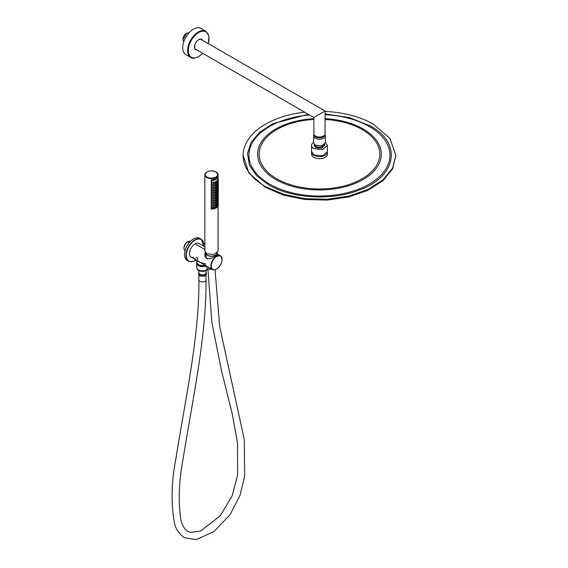 <?xml version="1.0" encoding="UTF-8"?>
<svg xmlns="http://www.w3.org/2000/svg" width="568" height="568" viewBox="0 0 568 568"><rect width="100%" height="100%" fill="white"/><g stroke="black" fill="none" stroke-linecap="round" stroke-linejoin="round"><path stroke-width="0.85" d="M196.13 257.339L197.778 258.291L197.075 260.556L212.553 269.488C213.206 270.134 214.569 270.013 216.621 269.111L216.493 269.097A7.888 4.558 -60 0 1 212.553 269.488A7.888 4.558 -60 0 1 210.913 265.874A7.888 4.558 -60 0 1 216.493 256.211L215.883 255.856C212.744 258.085 209.67 259.015 206.667 258.667L205.19 252.22L204.757 254.414L206.667 258.667C209.67 259.022 212.744 258.085 215.883 255.856L217.75 254.301L215.883 255.856L216.493 256.211A7.888 4.558 -60 0 1 220.441 255.82A7.888 4.558 -60 0 1 222.074 259.434A7.888 4.558 120 0 0 220.441 255.82A7.888 4.558 120 0 0 216.493 256.211L216.678 256.523A7.64 4.409 120 0 0 211.275 265.874A7.64 4.409 120 0 0 216.678 268.991A7.64 4.409 120 0 0 222.074 259.64A7.64 4.409 120 0 0 216.678 256.523C219.958 254.996 221.754 256.04 222.074 259.64C221.754 263.616 219.958 266.733 216.678 268.991L216.678 268.991A7.64 4.409 120 0 1 211.275 265.874A7.64 4.409 120 0 1 216.678 256.523L216.493 256.211A7.888 4.558 120 0 0 210.913 265.874A7.888 4.558 120 0 0 212.553 269.488A7.888 4.558 120 0 0 216.493 269.097L216.621 269.111C222.102 264.333 223.38 259.903 220.441 255.82L218.098 254.471A7.888 4.558 -60 0 0 217.75 254.301L217.792 254.414M204.87 255.621A6.518 3.763 180 0 1 205.73 254.343A6.518 3.763 180 0 0 204.87 255.621M205.126 256.58A6.17 3.564 180 0 1 205.396 255.245A6.17 3.564 180 0 1 205.744 254.741A6.17 3.564 180 0 0 205.396 255.245L205.126 256.58M205.928 264.099L199.943 262.21L191.132 257.119A7.888 4.558 -60 0 1 189.918 250.8A7.888 4.558 -60 0 1 195.08 243.842L204.835 249.48L195.08 243.842A7.888 4.558 -60 0 1 199.02 243.452L204.835 246.81M195.08 243.842A7.888 4.558 120 0 0 189.542 252.668A7.888 4.558 120 0 0 193.674 257.332M197.245 261.06A5.602 3.23 0 0 0 198.686 264.631A5.602 3.23 0 0 0 204.991 265.121A5.602 3.23 0 0 1 196.855 262.238L196.855 260.74L203.713 264.383L196.706 260.314M195.08 258.596C195.683 259.32 195.165 259.278 193.525 258.461M205.616 256.8A5.659 3.266 180 0 1 205.786 255.919A5.659 3.266 0 0 0 205.616 256.8L207.441 258.958M187.334 241.954L187.767 241.705A5.346 3.088 120 0 0 183.989 248.251L183.989 247.754A4.736 2.733 120 0 1 187.334 241.954L187.767 241.705A5.346 3.088 120 0 1 190.379 241.407A5.346 3.088 120 0 0 187.767 241.705L187.334 241.954A4.736 2.733 120 0 0 183.989 247.754A4.736 2.733 120 0 0 183.996 247.989M183.989 248.251A5.346 3.088 120 0 0 185.04 250.666A5.346 3.088 120 0 1 183.989 248.251C184.209 245.468 185.473 243.289 187.767 241.705L189.293 242.586L187.767 241.705M323.412 111.974C325.578 110.717 325.578 110.717 323.412 111.974L315.488 116.546C313.323 117.796 313.323 117.796 315.488 116.546M195.229 49.004L313.848 117.491L324.64 111.257M313.87 117.484L313.87 133.785A5.602 3.23 0 0 0 317.327 136.774A5.602 3.23 0 0 0 323.426 136.071A5.602 3.23 0 0 0 325.066 133.785L325.066 111.016L323.426 111.96M324.811 134.751A5.346 3.088 180 0 1 320.97 137.704A5.346 3.088 180 0 1 314.125 134.751M183.712 42.018L182.91 39.788L186.687 33.242L188.498 32.731A5.346 3.088 -60 0 1 189.016 32.823M186.467 33.377A4.736 2.733 120 0 0 186.254 33.491A4.736 2.733 120 0 0 182.91 39.291A4.736 2.733 120 0 0 182.917 39.533M205.886 31.204A15.144 8.747 -60 0 0 198.317 31.957A15.144 8.747 -60 0 0 188.42 45.305A15.144 8.747 -60 0 0 190.741 57.439L185.885 54.635A15.144 8.747 -60 0 1 183.563 42.493A15.144 8.747 -60 0 1 193.454 29.153A15.144 8.747 -60 0 1 201.029 28.4L205.886 31.204L208.967 36.054L208.328 43.637M195.144 260.364A12.638 7.299 -60 0 1 194.902 260.506A12.638 7.299 -60 0 1 188.654 261.181L187.199 260.378A12.674 7.32 -60 0 1 184.494 254.528A12.674 7.32 -60 0 1 193.454 239A12.674 7.32 -60 0 1 199.872 238.418L201.299 239.284A12.638 7.299 -60 0 1 203.841 245.028A12.638 7.299 -60 0 1 203.834 245.312M243.104 155.398L248.919 173.105L265.469 187.404L283.467 195.115L304.569 199.467L326.955 200.106L348.688 196.961L367.915 190.308L382.96 180.723L392.545 169.03L395.832 155.398L392.545 168.199L382.96 179.893L367.915 189.478L348.688 196.13L326.955 199.276L304.569 198.637L283.467 194.277L265.469 186.574A76.36 44.091 180 0 1 243.104 155.398A76.36 44.091 180 0 1 304.604 112.152M325.066 111.427A76.36 44.091 180 0 1 373.467 124.222L390.017 138.528L395.832 155.398M327.353 151.862A7.888 4.558 180 0 1 327.36 152.075L327.36 154.148A7.888 4.558 180 0 1 322.489 158.358A7.888 4.558 180 0 1 313.891 157.371A7.888 4.558 180 0 1 311.576 154.148L311.576 152.075A7.888 4.558 180 0 1 311.584 151.862M327.36 152.075A7.888 4.558 180 0 1 322.489 156.285A7.888 4.558 180 0 1 313.891 155.291A7.888 4.558 180 0 1 311.576 152.075M311.576 145.422L311.576 151.656L313.891 154.879L322.489 155.866L327.36 151.656L327.36 145.422L322.489 149.632L313.891 148.646A7.888 4.558 180 0 1 311.576 145.422A7.888 4.558 180 0 1 313.614 142.369M325.322 142.369L327.36 145.422M314.324 144.4L314.125 145.358L315.687 147.602L321.566 148.262L324.811 145.358L324.612 144.4M324.129 144.826A4.707 2.719 180 0 1 320.963 147.027A4.707 2.719 180 0 1 316.142 146.367A4.707 2.719 180 0 1 314.807 144.826M313.614 135.866L313.614 142.781L315.325 145.174L321.708 145.905L325.322 142.781L325.322 135.866A5.857 3.38 180 0 1 321.708 138.982A5.857 3.38 180 0 1 315.325 138.251A5.857 3.38 180 0 1 313.614 135.866A5.857 3.38 180 0 1 314.047 134.588M324.889 134.588A5.857 3.38 180 0 1 325.322 135.866M218.076 205.694L218.076 250.985L213.987 254.521L206.773 253.69L204.835 250.985L204.835 174.816A6.617 3.82 0 0 0 206.773 177.514A6.617 3.82 0 0 0 206.887 177.578A6.617 3.82 0 0 0 214.065 178.324A6.617 3.82 0 0 0 218.076 174.816L218.076 174.816A6.617 3.82 0 0 0 216.578 172.395M218.034 205.673A6.617 3.82 0 0 1 211.232 209.081L211.232 179.985A6.617 3.82 0 0 0 218.076 176.165A6.617 3.82 0 0 0 218.069 176.037L218.069 179.637M218.069 204.572L218.069 204.033M218.069 202.911L218.069 202.364M218.069 201.249L218.069 200.703M218.069 199.588L218.069 199.041M218.069 197.927L218.069 197.38M218.069 196.265L218.069 195.719M218.069 194.597L218.069 194.05M218.069 192.935L218.069 192.389M218.069 191.274L218.069 190.727M218.069 189.613L218.069 189.066M218.069 187.951L218.069 187.404M218.069 186.283L218.069 185.743M218.069 184.621L218.069 184.075M218.069 182.96L218.069 182.413M218.069 181.298L218.069 180.752M211.232 179.985L216.046 178.92M211.232 208.669L211.708 208.669A6.617 3.82 0 0 0 217.942 205.616M211.339 208.733L211.339 180.049M211.516 180.205L211.708 180.404A6.617 3.82 0 0 0 218.069 176.726L218.069 176.726M214.725 206.922L215.542 206.603L214.725 206.922L215.407 207.483L216.089 206.922L215.286 207.249M215.542 206.603L216.089 206.922M216.33 206.184L216.933 205.744L216.422 206.404L216.962 206.716L217.48 206.063L216.869 206.496M216.933 205.744L217.48 206.063M217.48 205.19L217.842 204.608M218.112 205.715L217.679 205.304M214.278 182.598L213.249 182.797L214.278 182.598L213.54 182.008L212.609 182.42L213.17 182.747M214.725 181.98L215.542 181.668L214.725 181.98L215.407 182.541L216.089 181.98L215.286 182.307M215.542 181.668L216.089 181.98M216.33 181.249L216.933 180.809L216.33 181.249L216.962 181.774L217.48 181.121L216.869 181.561M216.933 180.809L217.48 181.121M214.278 184.259L213.249 184.458L214.278 184.259L213.54 183.67L212.609 184.089L213.17 184.408M214.725 183.649L215.542 183.329L214.725 183.649L215.407 184.202L216.089 183.641L215.286 183.968M215.542 183.329L216.089 183.641M216.33 182.91L216.933 182.47L216.33 182.91L216.962 183.443L217.48 182.782L216.869 183.223M216.933 182.47L217.48 182.782M217.48 181.909L217.842 181.327M218.112 182.442L217.679 182.023M217.48 180.248L217.842 179.666M218.112 180.78L217.679 180.361M214.278 185.921L213.249 186.119L214.278 185.921L213.54 185.331L212.609 185.75L213.17 186.07M214.725 185.31L215.542 184.99L214.725 185.31L215.407 185.864L216.089 185.303L215.286 185.629M215.542 184.99L216.089 185.303M216.33 184.572L216.933 184.131L216.422 184.792L216.962 185.104L217.48 184.451L216.869 184.884M216.933 184.131L217.48 184.451M217.48 183.571L217.842 182.988M218.112 184.103L217.679 183.684M214.278 187.589L213.249 187.781L214.278 187.589L213.54 186.993L212.609 187.412L213.17 187.738M214.725 186.971L215.542 186.652L214.725 186.971L215.407 187.525L216.089 186.964L215.286 187.291M215.542 186.652L216.089 186.964M216.33 186.233L216.933 185.793L216.422 186.453L216.962 186.766L217.48 186.112L216.869 186.545M216.933 185.793L217.48 186.112M217.48 185.232L217.842 184.657M218.112 185.764L217.679 185.345M214.278 189.25L213.249 189.442L214.278 189.25L213.54 188.661L212.609 189.073L213.17 189.4M214.725 188.633L215.542 188.313L214.725 188.633L215.407 189.194L216.089 188.633L215.286 188.952M215.542 188.313L216.089 188.633M216.33 187.894L216.933 187.454L216.422 188.114L216.962 188.427L217.48 187.774L216.869 188.207M216.933 187.454L217.48 187.774M217.48 186.9L217.842 186.318M218.112 187.426L217.679 187.014M214.278 190.912L213.249 191.111L214.278 190.912L213.54 190.323L212.609 190.734L213.17 191.061M214.725 190.294L215.542 189.982L214.725 190.294L215.407 190.855L216.089 190.294L215.286 190.621M215.542 189.982L216.089 190.294M216.33 189.563L216.933 189.116L216.422 189.776L216.962 190.088L217.48 189.435L216.869 189.868M216.933 189.116L217.48 189.435M217.48 188.562L217.842 187.98M218.112 189.094L217.679 188.675M214.278 192.573L213.249 192.772L214.278 192.573L213.54 191.984L212.609 192.403L213.17 192.722M214.725 191.956L215.542 191.643L214.725 191.956L215.407 192.516L216.089 191.956L215.286 192.282M215.542 191.643L216.089 191.956M216.33 191.224L216.933 190.784L216.33 191.224L216.962 191.75L217.48 191.096L216.869 191.537M216.933 190.784L217.48 191.096M217.48 190.223L217.842 189.641M218.112 190.756L217.679 190.337M214.278 194.235L213.249 194.434L214.278 194.235L213.54 193.645L212.609 194.064L213.17 194.384M214.725 193.624L215.542 193.305L214.725 193.624L215.407 194.178L216.089 193.617L215.286 193.944M215.542 193.305L216.089 193.617M216.33 192.886L216.933 192.446L216.33 192.886L216.962 193.418L217.48 192.758L216.869 193.198M216.933 192.446L217.48 192.758M217.48 191.885L217.842 191.302M218.112 192.417L217.679 191.998M214.278 195.903L213.249 196.095L214.278 195.903L213.54 195.307L212.609 195.726L213.17 196.045M214.725 195.285L215.542 194.966L214.725 195.285L215.407 195.839L216.089 195.278L215.286 195.605M215.542 194.966L216.089 195.278M216.33 194.547L216.933 194.107L216.422 194.767L216.962 195.08L217.48 194.426L216.869 194.859M216.933 194.107L217.48 194.426M217.48 193.546L217.842 192.971M218.112 194.079L217.679 193.66M214.278 197.565L213.249 197.756L214.278 197.565L213.54 196.975L212.609 197.387L213.17 197.714M214.725 196.947L215.542 196.627L214.725 196.947L215.407 197.508L216.089 196.947L215.286 197.266M215.542 196.627L216.089 196.947M216.33 196.209L216.933 195.768L216.422 196.429L216.962 196.741L217.48 196.088L216.869 196.521M216.933 195.768L217.48 196.088M217.48 195.207L217.842 194.632M218.112 195.74L217.679 195.328M214.278 199.226L213.249 199.425L214.278 199.226L213.54 198.637L212.609 199.049L213.17 199.375M214.725 198.608L215.542 198.296L214.725 198.608L215.407 199.169L216.089 198.608L215.286 198.935M215.542 198.296L216.089 198.608M216.33 197.87L216.933 197.43L216.422 198.09L216.962 198.402L217.48 197.749L216.869 198.182M216.933 197.43L217.48 197.749M217.48 196.876L217.842 196.294M218.112 197.408L217.679 196.989M214.278 200.887L213.249 201.086L214.278 200.887L213.54 200.298L212.609 200.71L213.17 201.036M214.725 200.27L215.542 199.957L214.725 200.27L215.407 200.831L216.089 200.27L215.286 200.596M215.542 199.957L216.089 200.27M216.33 199.538L216.933 199.098L216.33 199.538L216.962 200.064L217.48 199.411L216.869 199.851M216.933 199.098L217.48 199.411M217.48 198.537L217.842 197.955M218.112 199.07L217.679 198.651M214.278 202.549L213.249 202.748L214.278 202.549L213.54 201.959L212.609 202.378L213.17 202.698M214.725 201.938L215.542 201.619L214.725 201.938L215.407 202.492L216.089 201.931L215.286 202.258M215.542 201.619L216.089 201.931M216.33 201.2L216.933 200.76L216.33 201.2L216.962 201.732L217.48 201.072L216.869 201.512M216.933 200.76L217.48 201.072M217.48 200.199L217.842 199.616M218.112 200.731L217.679 200.312M214.278 204.21L213.249 204.409L214.278 204.21L213.54 203.621L212.609 204.04L213.17 204.359M214.725 203.6L215.542 203.28L214.725 203.6L215.407 204.153L216.089 203.593L215.286 203.919M215.542 203.28L216.089 203.593M216.33 202.861L216.933 202.421L216.422 203.081L216.962 203.394L217.48 202.74L216.869 203.174M216.933 202.421L217.48 202.74M217.48 201.86L217.842 201.278M218.112 202.393L217.679 201.974M214.278 205.879L213.249 206.07L214.278 205.879L213.54 205.289L212.609 205.701L213.17 206.028M214.725 205.261L215.542 204.941L214.725 205.261L215.407 205.815L216.089 205.254L215.286 205.581M215.542 204.941L216.089 205.254M216.33 204.523L216.933 204.082L216.422 204.743L216.962 205.055L217.48 204.402L216.869 204.835M216.933 204.082L217.48 204.402M217.48 203.521L217.842 202.946M218.112 204.054L217.679 203.635M214.278 207.54L213.249 207.732L214.278 207.54L213.54 206.951L212.609 207.363L213.17 207.689M218.453 204.963L218.048 205.517L218.453 204.963M212.78 182.683L213.249 182.797M212.78 184.344L213.249 184.458M218.453 181.682L218.048 182.243L218.453 181.682M218.453 180.02L218.048 180.574L218.453 180.02M212.78 186.013L213.249 186.119M218.453 183.343L218.048 183.904L218.453 183.343M212.78 187.674L213.249 187.781M218.453 185.005L218.048 185.566L218.453 185.005M212.78 189.336L213.249 189.442M218.453 186.673L218.048 187.227L218.453 186.673M212.78 190.997L213.249 191.111M218.453 188.335L218.048 188.888L218.453 188.335M212.78 192.659L213.249 192.772M218.453 189.996L218.048 190.55L218.453 189.996M212.78 194.32L213.249 194.434M218.453 191.657L218.048 192.218L218.453 191.657M212.78 195.988L213.249 196.095M218.453 193.319L218.048 193.88L218.453 193.319M212.78 197.65L213.249 197.756M218.453 194.98L218.048 195.541L218.453 194.98M212.78 199.311L213.249 199.425M218.453 196.649L218.048 197.202L218.453 196.649M212.78 200.973L213.249 201.086M218.453 198.31L218.048 198.864L218.453 198.31M212.78 202.634L213.249 202.748M218.453 199.971L218.048 200.532L218.453 199.971M212.78 204.302L213.249 204.409M218.453 201.633L218.048 202.194L218.453 201.633M212.78 205.964L213.249 206.07M218.453 203.294L218.048 203.855L218.453 203.294M212.78 207.625L213.249 207.732M207.895 268.643A5.829 3.365 180 0 1 198.331 269.814A5.829 3.365 180 0 1 196.627 267.436L196.627 263.275A5.829 3.365 0 0 0 198.331 265.661A5.829 3.365 0 0 0 206.156 265.881M207.966 268.629A5.602 3.23 180 0 1 206.418 270.347A5.602 3.23 180 0 1 203.905 271.184A5.602 3.23 180 0 1 198.495 270.347L198.495 270.347A5.602 3.23 180 0 1 196.897 268.444M198.679 270.446L198.679 270.446A5.346 3.088 0 0 0 203.841 271.248A5.346 3.088 0 0 0 206.234 270.446A5.346 3.088 0 0 0 206.326 270.396M206.021 272.257A3.82 2.201 180 0 1 206.276 273.045L206.276 274.088A3.82 2.201 180 0 1 203.919 276.126A3.82 2.201 180 0 1 199.758 275.643A3.82 2.201 180 0 1 198.637 274.088L198.637 273.045A3.82 2.201 180 0 1 198.892 272.257M198.892 270.567L198.892 272.839A3.564 2.059 0 0 0 199.936 274.294A3.564 2.059 0 0 0 203.82 274.742A3.564 2.059 0 0 0 206.021 272.839L206.021 270.567M196.862 262.338A5.829 3.365 0 0 0 196.627 263.275M196.869 262.444A5.602 3.23 0 0 0 196.855 262.657L196.855 263.275A5.602 3.23 0 0 0 198.495 265.561A5.602 3.23 0 0 0 206.07 265.746M196.855 262.657A5.602 3.23 0 0 0 198.495 264.944A5.602 3.23 0 0 0 205.446 265.391M205.034 265.149A5.346 3.088 180 0 1 198.679 264.631A5.346 3.088 180 0 1 198.587 264.574M217.111 252.973A5.659 3.266 180 0 1 213.05 255.99A5.659 3.266 180 0 1 206.589 254.521A5.659 3.266 180 0 1 205.801 252.973M217.232 252.852A5.779 3.337 180 0 1 217.232 253.037A5.779 3.337 180 0 1 213.085 256.161A5.779 3.337 180 0 1 206.482 254.663A5.779 3.337 180 0 1 205.68 253.037A5.779 3.337 180 0 1 205.68 252.852M200.326 39.22L201.548 39.717A5.652 3.259 120 0 0 200.525 39.227M195.009 48.784A5.652 3.259 120 0 0 195.946 49.423L194.902 48.614M324.079 135.617A4.963 2.868 180 0 1 320.863 137.307A4.963 2.868 180 0 1 314.857 135.617M202.634 53.285A14.633 8.449 -60 0 1 198.679 56.48A14.633 8.449 -60 0 1 188.327 50.502A14.633 8.449 -60 0 1 198.679 32.582A14.633 8.449 -60 0 1 208.236 43.587M196.926 49.984A5.985 3.451 -60 0 1 194.54 45.887A5.985 3.451 -60 0 1 198.679 39.646A5.985 3.451 -60 0 1 202.528 40.285M195.903 259.881A12.389 7.15 -60 0 1 195.08 260.4A12.389 7.15 -60 0 1 186.744 258.22A12.389 7.15 -60 0 1 189.925 245.078A12.389 7.15 -60 0 1 195.08 240.179A12.389 7.15 -60 0 1 200.227 239.135A12.389 7.15 -60 0 1 203.798 246.214M195.967 259.917L195.023 260.52C192.602 261.891 190.479 262.111 188.654 261.181A12.638 7.299 -60 0 1 185.963 255.344A12.638 7.299 -60 0 1 189.648 244.872A12.638 7.299 -60 0 1 194.902 239.866A12.638 7.299 -60 0 1 200.156 238.801A12.638 7.299 -60 0 1 201.299 239.284L203.862 246.249M308.339 114.31L272.768 123.732L259.626 132.252L250.985 142.511L247.492 153.736L249.416 165.089L256.608 175.711L268.799 184.955C291.853 198.615 331.57 200.93 358.877 190.209C396.585 177.01 402.62 143.37 370.4 125.989L349.434 117.576L325.066 113.934M325.066 114.722A70.524 40.718 180 0 1 369.072 126.366A70.524 40.718 180 0 1 369.335 126.515A70.524 40.718 180 0 1 369.463 184.018A70.524 40.718 180 0 1 269.864 184.245A70.524 40.718 180 0 1 269.601 184.096A70.524 40.718 180 0 1 252.568 142.419A70.524 40.718 180 0 1 309.532 114.999M325.066 118.684A61.841 35.706 180 0 1 363.2 129A61.841 35.706 180 0 1 363.506 129.177A61.841 35.706 180 0 1 363.044 179.58A61.841 35.706 180 0 1 275.743 179.488A61.841 35.706 180 0 1 275.43 179.31A61.841 35.706 180 0 1 261.394 141.972A61.841 35.706 180 0 1 313.87 118.684M325.066 119.472A60.329 34.833 180 0 1 362.128 129.518A60.329 34.833 180 0 1 362.434 129.696A60.329 34.833 180 0 1 361.979 178.87A60.329 34.833 180 0 1 276.808 178.778A60.329 34.833 180 0 1 276.502 178.608A60.329 34.833 180 0 1 262.792 142.213A60.329 34.833 180 0 1 313.87 119.472M206.333 172.395A6.617 3.82 0 0 0 204.835 174.816C206.525 170.933 210.224 169.946 215.939 171.863L218.076 174.816L218.076 176.165M215.89 177.046A6.276 3.621 0 0 0 215.89 171.927A6.276 3.621 0 0 0 215.783 171.863A6.276 3.621 0 0 0 207.022 171.927A6.276 3.621 0 0 0 207.022 177.046A6.276 3.621 0 0 0 207.128 177.109A6.276 3.621 0 0 0 215.89 177.046M216.046 207.604L211.615 208.726M211.708 208.669L211.708 180.404M206.021 274.876L206.021 279.903A3.564 2.059 180 0 1 203.82 281.806A3.564 2.059 180 0 1 199.936 281.359A3.564 2.059 180 0 1 198.892 279.903C199.46 335.077 185.58 397.877 175.853 458.965C171.295 482.381 170.876 504.022 174.603 523.874C176.314 530.043 179.666 534.665 184.65 537.74L196.287 539.6L214.101 531.449L230.047 514.693L239.909 495.559L244.659 476.204L244.304 439.696L219.695 326.572L215.031 269.764M206.021 272.207L206.276 273.045A3.82 2.201 180 0 1 203.919 275.082A3.82 2.201 180 0 1 199.758 274.607A3.82 2.201 180 0 1 198.637 273.045L198.892 272.207M212.056 269.204A5.282 3.053 180 0 1 206.17 266.236L206.156 265.796M200.831 39.306L325.052 111.023M182.91 39.291L182.91 39.788M186.254 33.491L186.687 33.242M202.733 53.335L198.573 56.715C194.483 58.44 191.877 58.681 190.741 57.439M196.429 49.622C193.887 50.85 193.681 42.344 198.623 39.76C200.76 39.036 201.874 39.128 201.967 40.03M206.212 254.088L206.212 253.321M216.699 254.088L216.699 253.321M218.069 204.998C217.537 207.327 215.343 208.591 211.488 208.775M217.792 204.416L218.403 204.764M217.792 181.142L218.403 181.49M217.792 179.474L218.403 179.829M217.792 182.804L218.403 183.152M217.792 184.465L218.403 184.813M217.792 186.126L218.403 186.474M217.792 187.788L218.403 188.143M217.792 189.456L218.403 189.804M217.792 191.118L218.403 191.466M217.792 192.779L218.403 193.127M217.792 194.441L218.403 194.788M217.792 196.102L218.403 196.45M217.792 197.763L218.403 198.118M217.792 199.432L218.403 199.78M217.792 201.093L218.403 201.441M217.792 202.755L218.403 203.103M198.892 274.876L198.892 279.903M206.021 279.903C206.589 335.83 192.595 399.119 182.903 460.016C178.792 482.324 178.139 502.368 180.944 520.139C182.442 525.876 184.813 529.66 188.072 531.485L190.55 532.422L200.405 531.144L220.249 515.801L232.092 496.013L237.601 475.217L237.538 443.054L232.333 414.264L221.406 370.251L211.793 321.942L207.895 268.593M212.886 269.31C209.116 269.679 206.88 268.657 206.17 266.236M217.154 255.067L217.232 253.037M205.85 257.574L205.68 253.037"/></g></svg>
